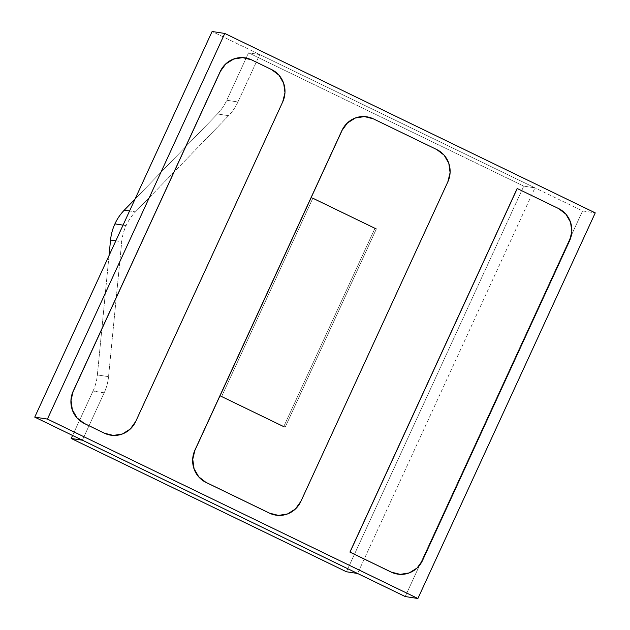 <?xml version="1.0" encoding="UTF-8"?>
<svg xmlns="http://www.w3.org/2000/svg" width="630" height="630" viewBox="0 0 630 630"><rect width="100%" height="100%" fill="white"/><g stroke="black" fill="none" stroke-linecap="round" stroke-linejoin="round"><path stroke-width="0.47" stroke-dasharray="3.15 2.36" d="M405.216 596.547L582.585 210.924L595.255 212.877L582.585 210.924L212.105 31.5L582.585 210.924L405.216 596.547M422.509 560.322L569.473 240.802A24.326 23.452 98.8 0 0 558.432 208.514L517.151 188.52L558.432 208.514L565.764 214.113L570.433 222.217L571.741 231.588L569.473 240.802L422.509 560.322L417.021 567.969L409.146 572.898L400.074 574.347L397.648 574.111A24.326 23.452 98.8 0 0 422.509 560.322M396.758 573.954A24.326 23.452 98.8 0 0 397.632 574.111L397.727 574.119M109.903 435.031A24.326 23.452 98.8 0 0 110.778 435.18A24.326 23.452 98.8 0 0 135.655 421.391L282.618 101.879A24.326 23.452 98.8 0 0 271.577 69.591L251.464 59.85A24.326 23.452 98.8 0 0 245.038 57.842A24.326 23.452 98.8 0 0 244.621 57.787M245.117 57.858L251.464 59.85L271.672 69.607L278.909 75.191L283.579 83.294L284.878 92.665L282.712 101.895L135.749 421.407L130.166 429.046L122.283 433.976L113.219 435.424L110.793 435.188M275.034 515.001A24.326 23.452 98.8 0 0 275.909 515.151A24.326 23.452 98.8 0 0 300.778 501.37L447.741 181.849A24.326 23.452 98.8 0 0 436.708 149.562L373.196 118.802A24.326 23.452 98.8 0 0 366.77 116.802A24.326 23.452 98.8 0 0 366.353 116.739M366.77 116.802L373.196 118.802L436.803 149.578L444.04 155.161L448.71 163.264L450.009 172.636L447.835 181.865L300.88 501.378L295.289 509.016L287.414 513.946L278.35 515.395L275.924 515.159M374.858 228.525L311.346 197.765L312.945 198.009L376.449 228.769L374.858 228.525L376.449 228.769L285.232 427.085L221.721 396.325L312.945 198.009L311.346 197.765L220.13 396.081L221.721 396.325L220.13 396.081L283.642 426.841L285.232 427.085L283.642 426.841L374.858 228.525L311.346 197.765L220.13 396.081L283.642 426.841L374.858 228.525L311.346 197.765L220.13 396.081L283.642 426.841L374.858 228.525L311.346 197.765L312.945 198.009L221.721 396.325L285.232 427.085L376.449 228.769L312.945 198.009L376.449 228.769L374.858 228.525L376.449 228.769L285.232 427.085L221.721 396.325L312.945 198.009L311.346 197.765L220.13 396.081L221.721 396.325L220.13 396.081L283.642 426.841L285.232 427.085L283.642 426.841L374.858 228.525M115.826 240.833L121.724 241.739A48.652 46.904 -81.2 0 1 126.087 225.603L123.047 225.13L126.087 225.603A48.652 46.904 -81.2 0 1 135.45 211.885L129.56 210.979L135.45 211.885L228.572 115.684L217.397 113.959A48.652 46.904 98.8 0 0 226.768 100.241L237.943 101.965L259.741 54.566L534.957 187.858L357.588 573.481L534.957 187.858L523.782 186.133L534.957 187.858L259.741 54.566L248.566 52.849L259.741 54.566L237.943 101.965A48.652 46.904 -81.2 0 1 228.572 115.684L217.397 113.959L135.048 199.041L217.397 113.959A48.652 46.904 98.8 0 0 226.768 100.241L237.943 101.965A48.652 46.904 98.8 0 1 228.572 115.684L135.45 211.885A48.652 46.904 -81.2 0 0 126.087 225.603A48.652 46.904 -81.2 0 0 121.724 241.739L115.826 240.833M109.021 255.615L97.367 374.929L108.541 376.653L121.724 241.739L108.541 376.653A48.652 46.904 -81.2 0 1 104.178 392.797L93.004 391.072A48.652 46.904 98.8 0 0 97.367 374.929L108.541 376.653A48.652 46.904 98.8 0 1 104.178 392.797L93.004 391.072L72.592 435.456L93.004 391.072A48.652 46.904 98.8 0 0 97.367 374.929L109.021 255.615M82.372 440.189L104.178 392.797L82.372 440.189M346.413 571.756L523.782 186.133L248.566 52.849L226.768 100.241L248.566 52.849L523.782 186.133L346.413 571.756M312.945 198.009L221.721 396.325L285.232 427.085L376.449 228.769L312.945 198.009"/><path stroke-width="0.94" d="M595.255 212.877L417.895 598.5L405.216 596.547L417.895 598.5L47.415 419.076L224.784 33.453L595.255 212.877L417.895 598.5L47.415 419.076L34.744 417.123L47.415 419.076L224.784 33.453L212.105 31.5L224.784 33.453L595.255 212.877M212.105 31.5L34.744 417.123L405.216 596.547L34.744 417.123L212.105 31.5M397.648 574.111L391.206 572.103L349.926 552.108L517.151 188.52L349.926 552.108L391.206 572.103L349.926 552.108L517.246 188.535L558.534 208.53A24.326 23.452 -81.2 0 1 569.567 240.817L422.604 560.338A24.326 23.452 -81.2 0 1 397.727 574.119A24.326 23.452 -81.2 0 1 391.301 572.119L391.206 572.103A24.326 23.452 98.8 0 0 396.758 573.954M350.02 552.124L517.246 188.535L558.534 208.53L565.858 214.129L570.536 222.232L571.835 231.604L569.567 240.817L422.604 560.338L417.115 567.984L409.24 572.914L400.176 574.363L391.301 572.119L350.02 552.124M220.256 71.647A24.326 23.452 -81.2 0 1 245.133 57.858A24.326 23.452 -81.2 0 1 251.567 59.866L271.672 69.607A24.326 23.452 -81.2 0 1 282.712 101.895L135.749 421.407A24.326 23.452 -81.2 0 1 110.872 435.196A24.326 23.452 -81.2 0 1 104.446 433.196L84.333 423.454A24.326 23.452 -81.2 0 1 73.3 391.167L220.161 71.631L225.745 63.992L233.628 59.07L242.692 57.621L251.567 59.866L271.672 69.607L279.003 75.206L283.673 83.31L284.981 92.681L282.712 101.895L135.749 421.407L130.26 429.062L122.385 433.991L113.313 435.44L104.352 433.18L84.239 423.439L77.002 417.848L72.332 409.744L71.032 400.373L73.198 391.151L220.256 71.647M244.621 57.787A24.326 23.452 98.8 0 0 220.161 71.631L73.198 391.151A24.326 23.452 98.8 0 0 84.239 423.439L104.352 433.18A24.326 23.452 98.8 0 0 109.903 435.031M110.793 435.188L104.352 433.18L84.239 423.439L76.907 417.84L72.237 409.736L70.938 400.365L73.198 391.151L220.161 71.631L225.65 63.984L233.533 59.055L242.597 57.606L245.117 57.858M341.988 130.599A24.326 23.452 -81.2 0 1 366.865 116.818A24.326 23.452 -81.2 0 1 373.291 118.818L436.803 149.578A24.326 23.452 -81.2 0 1 447.835 181.865L300.88 501.378A24.326 23.452 -81.2 0 1 276.003 515.167A24.326 23.452 -81.2 0 1 269.569 513.166L206.057 482.407A24.326 23.452 -81.2 0 1 195.024 450.119L341.893 130.583L347.476 122.952L355.351 118.023L364.416 116.574L373.291 118.818L436.803 149.578L444.134 155.177L448.804 163.28L450.103 172.651L447.835 181.865L300.88 501.378L295.383 509.032L287.508 513.962L278.444 515.411L269.475 513.151L205.963 482.391L198.733 476.808L194.064 468.704L192.756 459.333L194.93 450.103L341.988 130.599M366.353 116.739A24.326 23.452 98.8 0 0 341.893 130.583L194.93 450.103A24.326 23.452 98.8 0 0 205.963 482.391L269.475 513.151A24.326 23.452 98.8 0 0 275.034 515.001M275.924 515.159L269.475 513.151L205.963 482.391L198.639 476.792L193.961 468.688L192.662 459.317L194.93 450.103L341.893 130.583L347.382 122.937L355.257 118.007L364.321 116.558L366.849 116.81M110.549 240.014L115.826 240.833L110.549 240.014L109.021 255.615L110.549 240.014A48.652 46.904 -81.2 0 1 114.912 223.878A48.652 46.904 98.8 0 0 110.549 240.014M123.047 225.13L114.912 223.878L123.047 225.13M124.283 210.16A48.652 46.904 98.8 0 0 114.912 223.878A48.652 46.904 -81.2 0 1 124.283 210.16L129.56 210.979L124.283 210.16L135.048 199.041L124.283 210.16M72.592 435.456L71.206 438.472L82.372 440.189L71.206 438.472L346.413 571.756L357.588 573.481L82.372 440.189L357.588 573.481L346.413 571.756L71.206 438.472L72.592 435.456"/></g></svg>
